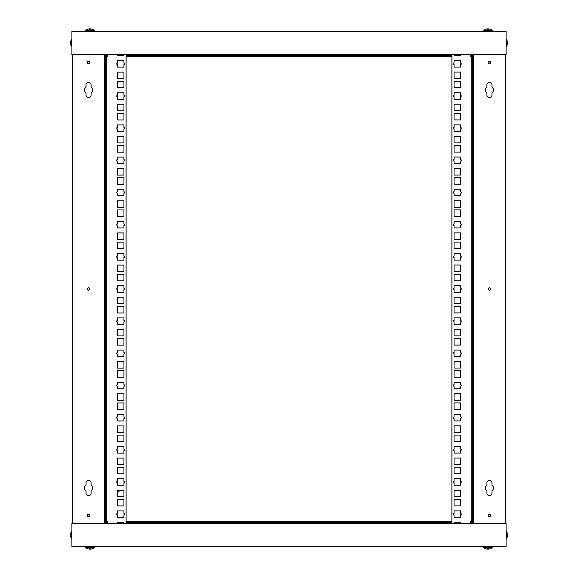 <?xml version="1.0" encoding="UTF-8"?>
<svg xmlns="http://www.w3.org/2000/svg" width="578" height="578" viewBox="0 0 578 578"><rect width="100%" height="100%" fill="white"/><g stroke="black" fill="none" stroke-linecap="round" stroke-linejoin="round"><path stroke-width="0.87" d="M71.91 546.615L506.09 546.615L506.09 523.458L71.91 523.458L71.91 546.615M489.45 516.732A1.228 1.228 0 0 0 490.679 515.504A1.228 1.228 0 0 0 489.45 514.268A1.228 1.228 0 0 0 488.222 515.504A1.228 1.228 0 0 0 489.45 516.732M489.45 63.732A1.228 1.228 0 0 0 490.679 62.496A1.228 1.228 0 0 0 489.45 61.268A1.228 1.228 0 0 0 488.222 62.496A1.228 1.228 0 0 0 489.45 63.732M489.45 290.228A1.228 1.228 0 0 0 490.679 289A1.228 1.228 0 0 0 489.45 287.772A1.228 1.228 0 0 0 488.222 289A1.228 1.228 0 0 0 489.45 290.228M489.45 82.401A2.536 2.536 0 0 0 486.914 84.93L486.914 86.931A3.981 3.981 0 0 0 486.914 93.065L486.914 95.067A2.536 2.536 0 0 0 489.45 97.595A2.536 2.536 0 0 0 491.979 95.067L491.979 93.065A3.981 3.981 0 0 0 491.979 86.931L491.979 84.93A2.536 2.536 0 0 0 489.45 82.401M489.45 480.405A2.536 2.536 0 0 0 486.914 482.933L486.914 484.935A3.981 3.981 0 0 0 486.914 491.069L486.914 493.07A2.536 2.536 0 0 0 489.45 495.599A2.536 2.536 0 0 0 491.979 493.07L491.979 491.069A3.981 3.981 0 0 0 491.979 484.935L491.979 482.933A2.536 2.536 0 0 0 489.45 480.405M473.526 523.458L473.526 54.542M505.367 523.458L505.367 54.542M88.55 61.268A1.228 1.228 0 0 0 87.321 62.496A1.228 1.228 0 0 0 88.55 63.732A1.228 1.228 0 0 0 89.778 62.496A1.228 1.228 0 0 0 88.55 61.268M88.55 514.268A1.228 1.228 0 0 0 87.321 515.504A1.228 1.228 0 0 0 88.55 516.732A1.228 1.228 0 0 0 89.778 515.504A1.228 1.228 0 0 0 88.55 514.268M88.55 287.772A1.228 1.228 0 0 0 87.321 289A1.228 1.228 0 0 0 88.55 290.228A1.228 1.228 0 0 0 89.778 289A1.228 1.228 0 0 0 88.55 287.772M88.55 495.599A2.536 2.536 0 0 0 91.086 493.07L91.086 491.069A3.981 3.981 0 0 0 91.086 484.935L91.086 482.933A2.536 2.536 0 0 0 88.55 480.405A2.536 2.536 0 0 0 86.021 482.933L86.021 484.935A3.981 3.981 0 0 0 86.021 491.069L86.021 493.07A2.536 2.536 0 0 0 88.55 495.599M88.55 97.595A2.536 2.536 0 0 0 91.086 95.067L91.086 93.065A3.981 3.981 0 0 0 91.086 86.931L91.086 84.93A2.536 2.536 0 0 0 88.55 82.401A2.536 2.536 0 0 0 86.021 84.93L86.021 86.931A3.981 3.981 0 0 0 86.021 93.065L86.021 95.067A2.536 2.536 0 0 0 88.55 97.595M104.474 54.542L104.474 523.458M72.633 54.542L72.633 523.458M506.09 31.385L71.91 31.385L71.91 54.542L506.09 54.542L506.09 31.385M90.565 28.9A6.293 3.995 119.1 0 1 90.594 28.9L90.602 28.9A6.387 6.141 -0 0 0 90.602 28.9A6.293 3.952 118.8 0 1 90.602 28.9L90.609 28.9A6.387 6.141 -2.1 0 0 90.609 28.9A6.293 3.909 118.6 0 1 90.609 28.9A6.387 6.141 -2.1 0 1 92.401 29.319L92.401 29.312A6.51 6.51 0 0 1 94.344 30.518L85.652 30.518A6.51 6.51 0 0 1 87.596 29.312L87.603 29.319A6.387 6.141 -2.1 0 1 89.402 28.9A6.293 3.909 -118.6 0 0 89.388 28.9A6.387 6.141 0 0 1 89.395 28.9A6.293 3.952 -118.8 0 0 89.395 28.9A6.293 3.995 -119.1 0 1 89.474 28.9A6.293 4.292 -120.9 0 0 89.453 28.9L89.46 28.9A6.293 4.248 -120.6 0 1 89.46 28.9A6.293 4.328 -121.2 0 1 89.474 28.9L89.619 29.319A6.481 6.228 -2.1 0 1 90.428 29.319L90.536 28.9A6.293 4.328 121.2 0 0 90.522 28.9L90.522 28.9A6.293 4.292 120.9 0 0 90.529 28.9L90.385 29.319L90.522 28.9A6.293 3.995 119.1 0 1 90.529 28.9L90.414 29.319M89.395 28.9A6.293 4.248 -120.6 0 0 89.38 28.9L89.38 28.9A6.387 6.141 2.1 0 1 89.388 28.9A6.387 6.141 2.1 0 0 87.603 29.319M89.987 29.312A6.481 6.228 0 0 1 90.009 29.312A6.481 6.228 0 0 0 89.987 29.312A6.481 6.228 2.1 0 0 89.612 29.319M94.344 31.385L94.344 30.518A6.51 6.51 0 0 0 92.401 29.312L92.393 29.319M487.435 28.9A6.293 4.328 -121.2 0 1 487.478 28.9A6.293 4.292 -120.9 0 0 487.435 28.9A6.293 3.952 -118.8 0 0 487.406 28.9A6.293 3.995 -119.1 0 1 487.435 28.9A6.293 4.248 -120.6 0 1 487.456 28.9L487.572 29.319A6.481 6.228 2.1 0 1 488.381 29.319L488.526 28.9A6.293 4.328 121.2 0 1 488.605 28.9A6.387 6.141 2.1 0 1 490.397 29.319L490.404 29.312A6.51 6.51 0 0 1 492.348 30.518L483.656 30.518L483.656 31.385M488.569 28.9A6.293 3.995 119.1 0 1 488.591 28.9A6.293 3.952 118.8 0 0 488.569 28.9A6.293 4.248 120.6 0 0 488.547 28.9A6.293 4.292 120.9 0 0 488.54 28.9A6.293 3.909 118.6 0 1 488.612 28.9L488.612 28.9A6.387 6.141 -2.1 0 1 490.397 29.319M485.607 29.319L485.599 29.319A6.387 6.141 2.1 0 1 487.391 28.9A6.293 3.909 -118.6 0 1 487.464 28.9L487.586 29.319M488.388 29.319A6.481 6.228 -2.1 0 0 487.998 29.312M492.348 30.518L492.348 31.385M90.565 549.1A6.293 4.328 58.8 0 1 90.522 549.1A6.293 4.292 59.1 0 0 90.565 549.1A6.293 3.952 61.2 0 0 90.594 549.1A6.293 3.995 60.9 0 1 90.565 549.1A6.293 4.248 59.4 0 1 90.544 549.1L90.428 548.681A6.481 6.228 -177.9 0 1 89.619 548.681A6.481 6.228 177.9 0 0 89.995 548.688A6.481 6.228 180 0 0 90.009 548.688A6.481 6.228 180 0 1 89.987 548.688M89.431 549.1A6.293 4.292 -59.1 0 0 89.46 549.1A6.293 3.995 -60.9 0 1 89.409 549.1A6.387 6.141 -177.9 0 1 87.603 548.681A6.387 6.141 177.9 0 0 89.388 549.1L89.388 549.1A6.293 3.909 -61.4 0 0 89.431 549.1A6.293 4.248 -59.4 0 0 89.453 549.1A6.293 3.952 -61.2 0 1 89.402 549.1A6.293 4.328 -58.8 0 0 89.474 549.1L89.619 548.681M92.401 548.688L92.401 548.688A6.51 6.51 0 0 0 94.344 547.482L85.652 547.482A6.51 6.51 0 0 0 87.596 548.688L87.603 548.681M90.414 548.681L90.522 549.1A6.293 3.909 61.4 0 0 90.609 549.1A6.387 6.141 -177.9 0 0 92.401 548.681M488.569 549.1A6.293 4.248 59.4 0 1 488.533 549.1A6.293 4.292 59.1 0 0 488.547 549.1A6.293 4.328 58.8 0 1 488.526 549.1L488.381 548.681A6.481 6.228 177.9 0 1 487.572 548.681L487.464 549.1A6.293 4.328 -58.8 0 0 487.478 549.1L487.478 549.1A6.293 4.292 -59.1 0 0 487.471 549.1L487.615 548.681L487.478 549.1A6.293 3.995 -60.9 0 1 487.464 549.1L487.586 548.681M487.435 549.1A6.293 3.995 -60.9 0 1 487.406 549.1A6.293 3.909 -61.4 0 1 487.391 549.1A6.387 6.141 177.9 0 0 487.391 549.1L487.391 549.1A6.293 3.952 -61.2 0 1 487.399 549.1A6.387 6.141 180 0 0 487.399 549.1L487.399 549.1A6.387 6.141 -177.9 0 0 487.406 549.1A6.387 6.141 177.9 0 1 485.599 548.681L485.607 548.681M488.598 549.1A6.293 3.909 61.4 0 0 488.612 549.1A6.387 6.141 -177.9 0 1 488.612 549.1A6.387 6.141 180 0 1 488.605 549.1A6.293 3.952 61.2 0 0 488.605 549.1A6.293 4.248 59.4 0 0 488.62 549.1A6.387 6.141 -177.9 0 0 490.397 548.681A6.387 6.141 177.9 0 1 488.598 549.1A6.293 3.995 60.9 0 1 488.526 549.1L488.533 549.1M483.656 546.615L483.656 547.482L492.348 547.482A6.51 6.51 0 0 1 490.404 548.688L490.397 548.681M487.998 548.688A6.481 6.228 -177.9 0 0 488.388 548.681M485.599 548.688L485.599 548.688A6.51 6.51 0 0 1 483.656 547.482M117.421 490.635A1.806 1.806 0 0 0 119.754 490.245M120.202 490.245A2.167 2.167 0 0 1 117.421 491.047M451.895 55.625L126.105 55.625M123.938 54.542L123.938 55.625L117.421 55.625L117.421 54.542M126.105 521.652L451.895 521.652L126.105 521.652M451.895 56.348L126.105 56.348L451.895 56.348M126.105 522.375L451.895 522.375M454.062 523.458L454.062 522.375L460.572 522.375L460.572 523.458M116.698 514.174A0.723 0.723 0 0 1 117.421 513.452L117.421 510.923L123.938 510.923L123.938 513.452A0.723 0.723 0 0 1 124.66 514.174A0.723 0.723 0 0 1 123.938 514.897L123.938 517.433L117.421 517.433L117.421 514.897A0.723 0.723 0 0 1 116.698 514.174M116.698 482.009A0.723 0.723 0 0 1 117.421 481.286L117.421 478.75L123.938 478.75L123.938 481.286A0.723 0.723 0 0 1 124.66 482.009A0.723 0.723 0 0 1 123.938 482.731L123.938 485.267L117.421 485.267L117.421 482.731A0.723 0.723 0 0 1 116.698 482.009M116.698 449.843A0.723 0.723 0 0 1 117.421 449.12L117.421 446.584L123.938 446.584L123.938 449.12A0.723 0.723 0 0 1 124.66 449.843A0.723 0.723 0 0 1 123.938 450.565L123.938 453.101L117.421 453.101L117.421 450.565A0.723 0.723 0 0 1 116.698 449.843M116.698 417.677A0.723 0.723 0 0 1 117.421 416.955L117.421 414.419L123.938 414.419L123.938 416.955A0.723 0.723 0 0 1 124.66 417.677A0.723 0.723 0 0 1 123.938 418.4L123.938 420.936L117.421 420.936L117.421 418.4A0.723 0.723 0 0 1 116.698 417.677M116.698 385.512A0.723 0.723 0 0 1 117.421 384.789L117.421 382.253L123.938 382.253L123.938 384.789A0.723 0.723 0 0 1 124.66 385.512A0.723 0.723 0 0 1 123.938 386.234L123.938 388.77L117.421 388.77L117.421 386.234A0.723 0.723 0 0 1 116.698 385.512M116.698 353.346A0.723 0.723 0 0 1 117.421 352.623L117.421 350.087L123.938 350.087L123.938 352.623A0.723 0.723 0 0 1 124.66 353.346A0.723 0.723 0 0 1 123.938 354.068L123.938 356.604L117.421 356.604L117.421 354.068A0.723 0.723 0 0 1 116.698 353.346M116.698 321.18A0.723 0.723 0 0 1 117.421 320.458L117.421 317.922L123.938 317.922L123.938 320.458A0.723 0.723 0 0 1 124.66 321.18A0.723 0.723 0 0 1 123.938 321.903L123.938 324.439L117.421 324.439L117.421 321.903A0.723 0.723 0 0 1 116.698 321.18M116.698 289.014A0.723 0.723 0 0 1 117.421 288.292L117.421 285.756L123.938 285.756L123.938 288.292A0.723 0.723 0 0 1 124.66 289.014A0.723 0.723 0 0 1 123.938 289.737L123.938 292.273L117.421 292.273L117.421 289.737A0.723 0.723 0 0 1 116.698 289.014M116.698 256.849A0.723 0.723 0 0 1 117.421 256.126L117.421 253.59L123.938 253.59L123.938 256.126A0.723 0.723 0 0 1 124.66 256.849A0.723 0.723 0 0 1 123.938 257.571L123.938 260.107L117.421 260.107L117.421 257.571A0.723 0.723 0 0 1 116.698 256.849M116.698 224.683A0.723 0.723 0 0 1 117.421 223.961L117.421 221.425L123.938 221.425L123.938 223.961A0.723 0.723 0 0 1 124.66 224.683A0.723 0.723 0 0 1 123.938 225.406L123.938 227.942L117.421 227.942L117.421 225.406A0.723 0.723 0 0 1 116.698 224.683M116.698 192.517A0.723 0.723 0 0 1 117.421 191.795L117.421 189.259L123.938 189.259L123.938 191.795A0.723 0.723 0 0 1 124.66 192.517A0.723 0.723 0 0 1 123.938 193.24L123.938 195.776L117.421 195.776L117.421 193.24A0.723 0.723 0 0 1 116.698 192.517M116.698 160.352A0.723 0.723 0 0 1 117.421 159.629L117.421 157.093L123.938 157.093L123.938 159.629A0.723 0.723 0 0 1 124.66 160.352A0.723 0.723 0 0 1 123.938 161.074L123.938 163.61L117.421 163.61L117.421 161.074A0.723 0.723 0 0 1 116.698 160.352M116.698 128.186A0.723 0.723 0 0 1 117.421 127.463L117.421 124.927L123.938 124.927L123.938 127.463A0.723 0.723 0 0 1 124.66 128.186A0.723 0.723 0 0 1 123.938 128.908L123.938 131.444L117.421 131.444L117.421 128.908A0.723 0.723 0 0 1 116.698 128.186M116.698 96.02A0.723 0.723 0 0 1 117.421 95.298L117.421 92.762L123.938 92.762L123.938 95.298A0.723 0.723 0 0 1 124.66 96.02A0.723 0.723 0 0 1 123.938 96.743L123.938 99.279L117.421 99.279L117.421 96.743A0.723 0.723 0 0 1 116.698 96.02M116.698 63.855A0.723 0.723 0 0 1 117.421 63.132L117.421 60.596L123.938 60.596L123.938 63.132A0.723 0.723 0 0 1 124.66 63.855A0.723 0.723 0 0 1 123.938 64.577L123.938 67.113L117.421 67.113L117.421 64.577A0.723 0.723 0 0 1 116.698 63.855M105.557 54.542L105.557 523.458M123.938 104.257L123.938 110.766L117.421 110.766L117.421 104.257L123.938 104.257M123.938 81.281L123.938 87.791L117.421 87.791L117.421 81.281L123.938 81.281M123.938 72.091L123.938 78.601L117.421 78.601L117.421 72.091L123.938 72.091M123.938 55.625L117.421 55.625M126.105 54.542L126.105 523.458M123.938 113.447L123.938 119.957L117.421 119.957L117.421 113.447L123.938 113.447M123.938 145.613L123.938 152.122L117.421 152.122L117.421 145.613L123.938 145.613M123.938 177.778L123.938 184.288L117.421 184.288L117.421 177.778L123.938 177.778M123.938 209.944L123.938 216.454L117.421 216.454L117.421 209.944L123.938 209.944M123.938 242.11L123.938 248.619L117.421 248.619L117.421 242.11L123.938 242.11M123.938 274.275L123.938 280.785L117.421 280.785L117.421 274.275L123.938 274.275M123.938 306.441L123.938 312.951L117.421 312.951L117.421 306.441L123.938 306.441M123.938 338.607L123.938 345.117L117.421 345.117L117.421 338.607L123.938 338.607M123.938 370.773L123.938 377.282L117.421 377.282L117.421 370.773L123.938 370.773M123.938 402.938L123.938 409.448L117.421 409.448L117.421 402.938L123.938 402.938M123.938 435.104L123.938 441.614L117.421 441.614L117.421 435.104L123.938 435.104M123.938 467.27L123.938 473.779L117.421 473.779L117.421 467.27L123.938 467.27M123.938 499.435L123.938 505.945L117.421 505.945L117.421 499.435L123.938 499.435M123.938 136.422L123.938 142.932L117.421 142.932L117.421 136.422L123.938 136.422M123.938 168.588L123.938 175.098L117.421 175.098L117.421 168.588L123.938 168.588M123.938 200.754L123.938 207.264L117.421 207.264L117.421 200.754L123.938 200.754M123.938 232.92L123.938 239.429L117.421 239.429L117.421 232.92L123.938 232.92M123.938 265.085L123.938 271.595L117.421 271.595L117.421 265.085L123.938 265.085M123.938 297.251L123.938 303.761L117.421 303.761L117.421 297.251L123.938 297.251M123.938 329.417L123.938 335.926L117.421 335.926L117.421 329.417L123.938 329.417M123.938 361.582L123.938 368.092L117.421 368.092L117.421 361.582L123.938 361.582M123.938 393.748L123.938 400.258L117.421 400.258L117.421 393.748L123.938 393.748M123.938 425.914L123.938 432.423L117.421 432.423L117.421 425.914L123.938 425.914M123.938 458.079L123.938 464.589L117.421 464.589L117.421 458.079L123.938 458.079M123.938 490.245L123.938 496.755L117.421 496.755L117.421 490.245L123.938 490.245M117.421 523.458L117.421 522.411L123.938 522.411L123.938 523.458M461.302 63.826A0.723 0.723 0 0 1 460.572 64.548L460.572 67.077L454.062 67.077L454.062 64.548A0.723 0.723 0 0 1 453.34 63.826A0.723 0.723 0 0 1 454.062 63.103L454.062 60.567L460.572 60.567L460.572 63.103A0.723 0.723 0 0 1 461.302 63.826M461.302 95.991A0.723 0.723 0 0 1 460.572 96.714L460.572 99.25L454.062 99.25L454.062 96.714A0.723 0.723 0 0 1 453.34 95.991A0.723 0.723 0 0 1 454.062 95.269L454.062 92.733L460.572 92.733L460.572 95.269A0.723 0.723 0 0 1 461.302 95.991M461.302 128.157A0.723 0.723 0 0 1 460.572 128.88L460.572 131.416L454.062 131.416L454.062 128.88A0.723 0.723 0 0 1 453.34 128.157A0.723 0.723 0 0 1 454.062 127.435L454.062 124.899L460.572 124.899L460.572 127.435A0.723 0.723 0 0 1 461.302 128.157M461.302 160.323A0.723 0.723 0 0 1 460.572 161.045L460.572 163.581L454.062 163.581L454.062 161.045A0.723 0.723 0 0 1 453.34 160.323A0.723 0.723 0 0 1 454.062 159.6L454.062 157.064L460.572 157.064L460.572 159.6A0.723 0.723 0 0 1 461.302 160.323M461.302 192.488A0.723 0.723 0 0 1 460.572 193.211L460.572 195.747L454.062 195.747L454.062 193.211A0.723 0.723 0 0 1 453.34 192.488A0.723 0.723 0 0 1 454.062 191.766L454.062 189.23L460.572 189.23L460.572 191.766A0.723 0.723 0 0 1 461.302 192.488M461.302 224.654A0.723 0.723 0 0 1 460.572 225.377L460.572 227.913L454.062 227.913L454.062 225.377A0.723 0.723 0 0 1 453.34 224.654A0.723 0.723 0 0 1 454.062 223.932L454.062 221.396L460.572 221.396L460.572 223.932A0.723 0.723 0 0 1 461.302 224.654M461.302 256.82A0.723 0.723 0 0 1 460.572 257.542L460.572 260.078L454.062 260.078L454.062 257.542A0.723 0.723 0 0 1 453.34 256.82A0.723 0.723 0 0 1 454.062 256.097L454.062 253.561L460.572 253.561L460.572 256.097A0.723 0.723 0 0 1 461.302 256.82M461.302 288.986A0.723 0.723 0 0 1 460.572 289.708L460.572 292.244L454.062 292.244L454.062 289.708A0.723 0.723 0 0 1 453.34 288.986A0.723 0.723 0 0 1 454.062 288.263L454.062 285.727L460.572 285.727L460.572 288.263A0.723 0.723 0 0 1 461.302 288.986M461.302 321.151A0.723 0.723 0 0 1 460.572 321.874L460.572 324.41L454.062 324.41L454.062 321.874A0.723 0.723 0 0 1 453.34 321.151A0.723 0.723 0 0 1 454.062 320.429L454.062 317.893L460.572 317.893L460.572 320.429A0.723 0.723 0 0 1 461.302 321.151M461.302 353.317A0.723 0.723 0 0 1 460.572 354.039L460.572 356.575L454.062 356.575L454.062 354.039A0.723 0.723 0 0 1 453.34 353.317A0.723 0.723 0 0 1 454.062 352.594L454.062 350.058L460.572 350.058L460.572 352.594A0.723 0.723 0 0 1 461.302 353.317M461.302 385.483A0.723 0.723 0 0 1 460.572 386.205L460.572 388.741L454.062 388.741L454.062 386.205A0.723 0.723 0 0 1 453.34 385.483A0.723 0.723 0 0 1 454.062 384.76L454.062 382.224L460.572 382.224L460.572 384.76A0.723 0.723 0 0 1 461.302 385.483M461.302 417.648A0.723 0.723 0 0 1 460.572 418.371L460.572 420.907L454.062 420.907L454.062 418.371A0.723 0.723 0 0 1 453.34 417.648A0.723 0.723 0 0 1 454.062 416.926L454.062 414.39L460.572 414.39L460.572 416.926A0.723 0.723 0 0 1 461.302 417.648M461.302 449.814A0.723 0.723 0 0 1 460.572 450.537L460.572 453.073L454.062 453.073L454.062 450.537A0.723 0.723 0 0 1 453.34 449.814A0.723 0.723 0 0 1 454.062 449.092L454.062 446.556L460.572 446.556L460.572 449.092A0.723 0.723 0 0 1 461.302 449.814M461.302 481.98A0.723 0.723 0 0 1 460.572 482.702L460.572 485.238L454.062 485.238L454.062 482.702A0.723 0.723 0 0 1 453.34 481.98A0.723 0.723 0 0 1 454.062 481.257L454.062 478.721L460.572 478.721L460.572 481.257A0.723 0.723 0 0 1 461.302 481.98M461.302 514.145A0.723 0.723 0 0 1 460.572 514.868L460.572 517.404L454.062 517.404L454.062 514.868A0.723 0.723 0 0 1 453.34 514.145A0.723 0.723 0 0 1 454.062 513.423L454.062 510.887L460.572 510.887L460.572 513.423A0.723 0.723 0 0 1 461.302 514.145M472.443 523.458L472.443 54.542M454.062 473.743L454.062 467.234L460.572 467.234L460.572 473.743L454.062 473.743M454.062 496.719L454.062 490.209L460.572 490.209L460.572 496.719L454.062 496.719M454.062 505.909L454.062 499.399L460.572 499.399L460.572 505.909L454.062 505.909M454.062 522.375L460.572 522.375M451.895 523.458L451.895 54.542M454.062 464.553L454.062 458.043L460.572 458.043L460.572 464.553L454.062 464.553M454.062 432.387L454.062 425.878L460.572 425.878L460.572 432.387L454.062 432.387M454.062 400.222L454.062 393.712L460.572 393.712L460.572 400.222L454.062 400.222M454.062 368.056L454.062 361.546L460.572 361.546L460.572 368.056L454.062 368.056M454.062 335.89L454.062 329.381L460.572 329.381L460.572 335.89L454.062 335.89M454.062 303.725L454.062 297.215L460.572 297.215L460.572 303.725L454.062 303.725M454.062 271.559L454.062 265.049L460.572 265.049L460.572 271.559L454.062 271.559M454.062 239.393L454.062 232.883L460.572 232.883L460.572 239.393L454.062 239.393M454.062 207.227L454.062 200.718L460.572 200.718L460.572 207.227L454.062 207.227M454.062 175.062L454.062 168.552L460.572 168.552L460.572 175.062L454.062 175.062M454.062 142.896L454.062 136.386L460.572 136.386L460.572 142.896L454.062 142.896M454.062 110.73L454.062 104.221L460.572 104.221L460.572 110.73L454.062 110.73M454.062 78.565L454.062 72.055L460.572 72.055L460.572 78.565L454.062 78.565M454.062 441.578L454.062 435.068L460.572 435.068L460.572 441.578L454.062 441.578M454.062 409.412L454.062 402.902L460.572 402.902L460.572 409.412L454.062 409.412M454.062 377.246L454.062 370.736L460.572 370.736L460.572 377.246L454.062 377.246M454.062 345.08L454.062 338.571L460.572 338.571L460.572 345.08L454.062 345.08M454.062 312.915L454.062 306.405L460.572 306.405L460.572 312.915L454.062 312.915M454.062 280.749L454.062 274.239L460.572 274.239L460.572 280.749L454.062 280.749M454.062 248.583L454.062 242.074L460.572 242.074L460.572 248.583L454.062 248.583M454.062 216.418L454.062 209.908L460.572 209.908L460.572 216.418L454.062 216.418M454.062 184.252L454.062 177.742L460.572 177.742L460.572 184.252L454.062 184.252M454.062 152.086L454.062 145.577L460.572 145.577L460.572 152.086L454.062 152.086M454.062 119.921L454.062 113.411L460.572 113.411L460.572 119.921L454.062 119.921M454.062 87.755L454.062 81.245L460.572 81.245L460.572 87.755L454.062 87.755M460.572 54.542L460.572 55.589L454.062 55.589L454.062 54.542M107.978 54.542A6.387 6.141 90 0 1 107.616 55.849L107.616 55.849A6.51 6.51 0 0 1 106.424 57.8L106.424 54.542M106.424 523.458L106.424 520.2L105.557 520.2M107.616 522.136A6.387 5.859 136.3 0 1 107.884 522.931A6.387 5.859 136.3 0 1 107.992 523.458M472.443 520.2L471.576 520.2L471.576 523.458M470.008 523.458A6.387 5.859 -136.3 0 1 470.116 522.931A6.387 5.859 -136.3 0 1 470.384 522.136M471.576 54.542L471.576 57.8L472.443 57.8M470.384 55.849A6.387 6.141 -90 0 1 470.022 54.542A6.387 6.141 -90 0 0 470.384 55.849L470.384 55.849A6.51 6.51 0 0 0 471.576 57.8M507.506 533.472A3.497 3.439 90 0 1 507.802 534.325L507.802 534.325A3.497 3.439 90 0 0 507.506 533.472L507.506 533.472A3.497 3.497 0 0 0 506.819 532.504L506.819 531.782A0.361 0.361 0 0 0 506.458 531.42A0.361 0.361 0 0 1 506.819 531.782L506.819 538.291A0.361 0.361 0 0 1 506.458 538.66L506.09 538.66M506.458 538.66L506.458 531.42L506.09 531.42M507.527 536.608L507.506 536.608A3.497 3.439 90 0 0 507.802 535.748L507.802 535.748A3.497 3.439 90 0 1 507.506 536.608L507.527 536.608A3.497 3.497 0 0 1 506.819 537.569L506.819 538.291M507.506 535.416L507.506 535.416A3.352 3.302 90 0 0 507.506 534.664A3.352 3.302 90 0 1 507.506 535.416L507.802 535.466M506.819 536.485L506.819 534.787M506.819 39.709A0.361 0.361 0 0 0 506.458 39.34L506.819 43.285M506.819 46.218A0.361 0.361 0 0 1 506.458 46.58L506.819 44.419M507.527 43.003A3.352 3.295 74.6 0 1 507.513 43.336L507.802 43.675A3.497 3.439 90 0 1 507.506 44.528L507.52 44.52M507.527 42.924A3.352 3.295 105.4 0 0 507.52 42.656L507.802 42.273A3.497 3.439 90 0 0 507.506 41.392L507.506 41.392A3.497 3.497 0 0 0 506.819 40.431M507.802 43.422L507.802 43.697A3.497 3.439 74.6 0 1 507.513 44.535A3.497 3.497 0 0 1 506.819 45.496M507.802 42.497L507.802 42.23A3.497 3.439 105.4 0 0 507.513 41.392A3.497 3.439 90 0 1 507.802 42.252L507.506 42.584A3.352 3.302 90 0 1 507.506 43.336A3.352 3.302 90 0 0 507.506 42.584L507.802 42.252M506.09 46.58L506.458 46.58L506.458 39.34L506.09 39.34M507.527 44.535L507.527 44.535A3.497 3.439 90 0 0 507.802 43.675L507.802 43.386M506.819 43.213L506.819 42.707M70.494 535.416L70.494 535.416A3.352 3.302 -90 0 1 70.494 534.664A3.352 3.302 -90 0 0 70.494 535.416L70.198 535.748A3.497 3.439 -90 0 0 70.494 536.608L70.494 536.608A3.497 3.497 0 0 0 71.181 537.569L71.181 531.782A0.361 0.361 0 0 1 71.542 531.42L71.91 531.42M71.181 538.291L71.181 537.569L71.181 538.291A0.361 0.361 0 0 0 71.542 538.66L71.91 538.66M70.473 533.465L70.494 533.472A3.497 3.439 -90 0 0 70.198 534.325L70.198 534.325A3.497 3.439 -90 0 1 70.494 533.472L70.473 533.465A3.497 3.497 0 0 1 71.181 532.504L71.181 531.782A0.361 0.361 0 0 1 71.542 531.42L71.542 538.66M70.494 536.608A3.497 3.439 -90 0 1 70.198 535.748M70.48 44.52L70.473 44.535A3.497 3.497 0 0 0 71.181 45.496L71.181 44.412M70.198 42.252A3.497 3.439 -90 0 1 70.494 41.392L70.473 41.392A3.497 3.439 -90 0 0 70.198 42.252L70.487 42.664A3.352 3.295 -105.4 0 0 70.473 42.924M70.494 43.336L70.494 43.336A3.352 3.302 -90 0 1 70.494 42.584A3.352 3.302 -90 0 0 70.494 43.336L70.494 43.336A3.352 3.295 -74.6 0 1 70.473 43.003M70.198 43.422L70.198 43.697A3.497 3.439 -74.6 0 0 70.487 44.535L70.494 44.528A3.497 3.439 -90 0 1 70.198 43.675A3.497 3.439 -90 0 0 70.494 44.528L70.473 44.535M70.198 42.497L70.205 42.23A3.497 3.439 -105.4 0 1 70.487 41.392A3.497 3.497 0 0 1 71.181 40.431L71.181 39.709A0.361 0.361 0 0 1 71.542 39.34L71.91 39.34M71.181 46.218A0.361 0.361 0 0 0 71.542 46.58L71.542 39.34L71.542 46.58L71.91 46.58M106.28 57.8L106.28 520.2M471.72 520.2L471.72 57.8M87.596 29.312A6.51 6.51 0 0 0 85.652 30.518L85.652 31.385M485.599 29.312A6.51 6.51 0 0 0 483.656 30.518M85.652 547.482L85.652 546.615M94.344 547.482L94.344 546.615M492.348 547.482L492.348 546.615M106.424 57.8L105.557 57.8M107.884 522.931A6.51 6.51 0 0 0 106.424 520.2M471.576 520.2A6.51 6.51 0 0 0 470.116 522.931"/></g></svg>
